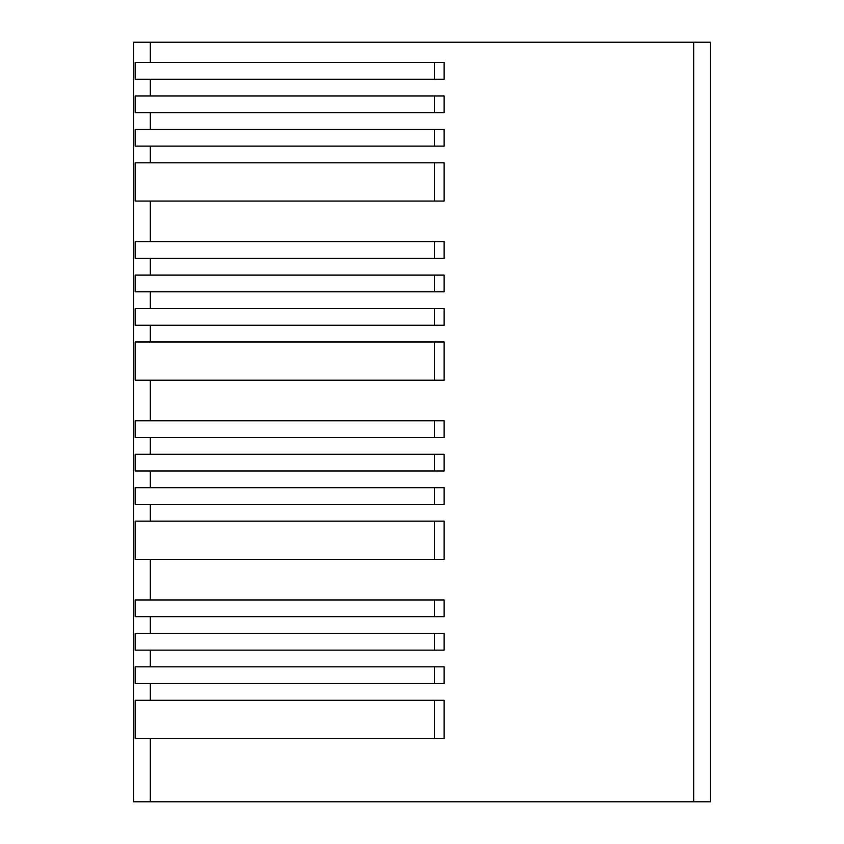 <?xml version="1.0" encoding="UTF-8"?>
<svg xmlns="http://www.w3.org/2000/svg" width="844" height="844" viewBox="0 0 844 844"><rect width="100%" height="100%" fill="white"/><g stroke="black" fill="none" stroke-linecap="round" stroke-linejoin="round"><path stroke-width="1.27" d="M133.563 42.2L710.437 42.2L710.437 801.8L133.563 801.8L133.563 42.2M150.285 129.385L135.177 129.385L135.177 146.107L444.092 146.107L444.092 129.385L150.285 129.385L150.285 112.663L135.177 112.663L135.177 95.942L444.092 95.942L444.092 112.663L150.285 112.663M150.285 62.509L135.177 62.509L135.177 79.22L444.092 79.22L444.092 62.509L150.285 62.509L150.285 42.2M150.285 700.277L135.177 700.277L135.177 738.5L444.092 738.5L444.092 700.277L150.285 700.277L150.285 683.556L135.177 683.556L135.177 666.844L444.092 666.844L444.092 683.556L150.285 683.556M150.285 633.401L135.177 633.401L135.177 650.123L444.092 650.123L444.092 633.401L150.285 633.401L150.285 616.679L135.177 616.679L135.177 599.957L444.092 599.957L444.092 616.679L150.285 616.679M150.285 521.128L135.177 521.128L135.177 559.35L444.092 559.35L444.092 521.128L150.285 521.128L150.285 504.406L135.177 504.406L135.177 487.684L444.092 487.684L444.092 504.406L150.285 504.406M150.285 454.251L135.177 454.251L135.177 470.973L444.092 470.973L444.092 454.251L150.285 454.251L150.285 437.53L135.177 437.53L135.177 420.808L444.092 420.808L444.092 437.53L150.285 437.53M150.285 341.978L135.177 341.978L135.177 380.201L444.092 380.201L444.092 341.978L150.285 341.978L150.285 325.257L135.177 325.257L135.177 308.535L444.092 308.535L444.092 325.257L150.285 325.257M150.285 275.091L135.177 275.091L135.177 291.813L444.092 291.813L444.092 275.091L150.285 275.091L150.285 258.38L135.177 258.38L135.177 241.658L444.092 241.658L444.092 258.38L150.285 258.38M150.285 162.829L135.177 162.829L135.177 201.051L444.092 201.051L444.092 162.829L150.285 162.829L150.285 146.107M434.544 62.509L434.544 79.22M434.544 700.277L434.544 738.5M434.544 666.844L434.544 683.556M434.544 633.401L434.544 650.123M434.544 599.957L434.544 616.679M434.544 521.128L434.544 559.35M434.544 487.684L434.544 504.406M434.544 454.251L434.544 470.973M434.544 420.808L434.544 437.53M434.544 341.978L434.544 380.201M434.544 308.535L434.544 325.257M434.544 275.091L434.544 291.813M434.544 241.658L434.544 258.38M434.544 162.829L434.544 201.051M434.544 129.385L434.544 146.107M434.544 95.942L434.544 112.663M150.285 95.942L150.285 79.22M150.285 801.8L150.285 738.5M150.285 666.844L150.285 650.123M150.285 599.957L150.285 559.35M150.285 487.684L150.285 470.973M150.285 420.808L150.285 380.201M150.285 308.535L150.285 291.813M150.285 241.658L150.285 201.051M693.715 801.8L693.715 42.2"/></g></svg>
